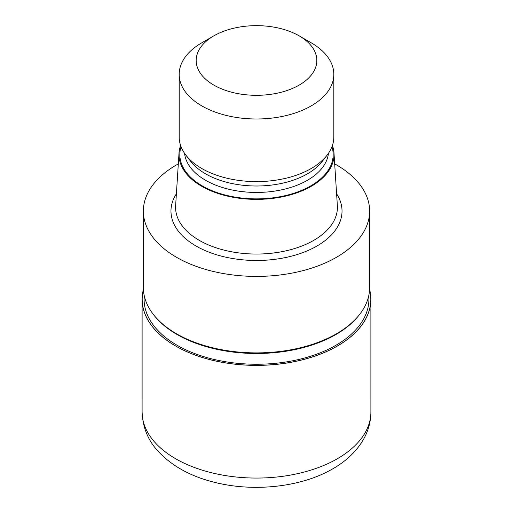 <?xml version="1.0" encoding="UTF-8"?>
<svg xmlns="http://www.w3.org/2000/svg" width="513" height="513" viewBox="0 0 513 513"><rect width="100%" height="100%" fill="white"/><g stroke="black" fill="none" stroke-linecap="round" stroke-linejoin="round"><path stroke-width="0.77" d="M369.572 289.633A114.316 65.997 180 0 1 337.336 346.012A114.316 65.997 180 0 1 205.078 358.292A114.316 65.997 180 0 1 143.428 289.633M359.607 314.456L359.113 315.091A112.405 64.901 180 0 1 335.983 334.489A112.405 64.901 180 0 1 153.887 315.091L153.393 314.456M368.905 294.943L368.905 299.348A112.405 64.901 180 0 1 335.983 345.236A112.405 64.901 180 0 1 213.485 359.305A112.405 64.901 180 0 1 144.095 299.348L144.095 294.943M332.398 145.468A77.534 44.766 180 0 1 333.982 152.957L337.362 205.598A80.919 46.721 180 0 1 337.419 207.329A80.919 46.721 180 0 1 313.719 240.366A80.919 46.721 180 0 1 225.534 250.491A80.919 46.721 180 0 1 175.581 207.329A80.919 46.721 180 0 1 175.638 205.598L179.018 152.957A77.534 44.766 180 0 1 180.602 145.468M333.982 152.957A77.534 44.766 180 0 1 311.327 186.264A77.534 44.766 180 0 1 225.508 195.645A77.534 44.766 180 0 1 179.018 152.957M299.156 35.852L311.173 42.791A77.316 44.637 180 0 1 333.816 74.353L333.816 136.965A77.316 44.637 180 0 1 327.082 155.189L322.279 161.383A72.057 41.604 180 0 1 307.454 173.817A72.057 41.604 180 0 1 190.721 161.383L185.918 155.189A77.316 44.637 180 0 1 179.184 136.965L179.184 74.353A77.316 44.637 180 0 1 201.827 42.791L213.844 35.852A60.329 34.826 180 0 1 299.156 35.852A60.329 34.826 180 0 1 299.156 85.107A60.329 34.826 180 0 1 213.844 85.107A60.329 34.826 180 0 1 213.844 35.852L201.827 42.791M327.082 155.189A77.316 44.637 180 0 1 311.173 168.527A77.316 44.637 180 0 1 185.918 155.189M333.816 74.353A77.316 44.637 180 0 1 311.173 105.915A77.316 44.637 180 0 1 226.913 115.592A77.316 44.637 180 0 1 179.184 74.353M334.688 163.891A113.129 65.311 180 0 1 369.629 211.093A113.129 65.311 180 0 1 336.496 257.276A113.129 65.311 180 0 1 213.209 271.435A113.129 65.311 180 0 1 143.371 211.093A113.129 65.311 180 0 1 176.504 164.91A113.129 65.311 180 0 1 178.312 163.891M369.629 211.093L369.629 287.581A113.129 65.311 180 0 1 336.496 333.764A113.129 65.311 180 0 1 213.209 347.923A113.129 65.311 180 0 1 143.371 287.581L143.371 211.093M359.773 314.245A113.129 65.311 180 0 1 336.496 333.764M369.584 289.403A114.386 66.042 180 0 1 370.886 299.342A114.386 66.042 180 0 1 337.387 346.044A114.386 66.042 180 0 1 212.728 360.357A114.386 66.042 180 0 1 142.114 299.342A114.386 66.042 180 0 1 143.416 289.403M336.605 193.786A85.53 49.383 180 0 1 316.983 246.009A85.53 49.383 180 0 1 210.221 252.62A85.53 49.383 180 0 1 176.395 193.786M331.943 146.731A76.668 44.265 180 0 1 310.711 185.911A76.668 44.265 180 0 1 220.943 193.831A76.668 44.265 180 0 1 181.057 146.731M328.429 153.336A72.057 41.604 180 0 1 307.454 180.262A72.057 41.604 180 0 1 230.927 189.739A72.057 41.604 180 0 1 184.571 153.336M370.886 299.342L370.893 412.022A114.393 66.042 180 0 1 337.387 458.725A114.393 66.042 180 0 1 212.722 473.037A114.393 66.042 180 0 1 142.107 412.022L142.114 299.342M369.572 289.64A114.316 65.997 180 0 1 337.336 346.012A114.316 65.997 180 0 1 205.085 358.292A114.316 65.997 180 0 1 143.428 289.64M370.893 412.022C370.79 422.641 367.853 432.555 362.075 441.757C355.099 452.633 345.352 461.636 332.834 468.779C300.586 487.671 251.543 492.499 211.754 481.604C189.137 475.577 171.182 465.387 157.901 451.03C148.033 440.417 142.768 427.412 142.107 412.022"/></g></svg>
